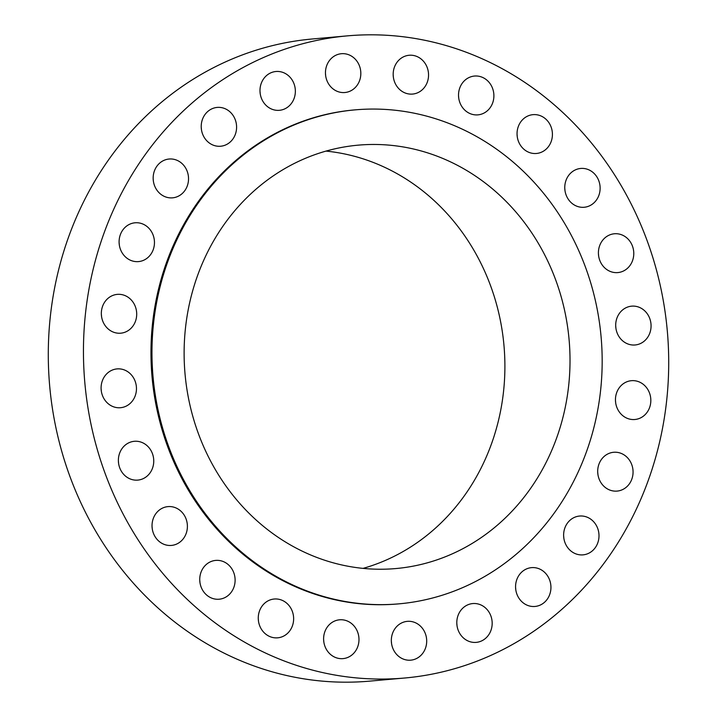 <?xml version="1.0" encoding="UTF-8"?>
<svg xmlns="http://www.w3.org/2000/svg" width="717" height="717" viewBox="0 0 717 717"><rect width="100%" height="100%" fill="white"/><g stroke="black" fill="none" stroke-linecap="round" stroke-linejoin="round"><path stroke-width="1.08" d="M212.196 108.688A19.484 17.674 84.9 0 0 201.737 131.193A19.484 17.674 84.9 0 0 220.63 146.232A19.484 17.674 84.9 0 0 225.613 144.968A19.484 17.674 84.9 0 0 236.072 122.464A19.484 17.674 84.9 0 0 217.179 107.416A19.484 17.674 84.9 0 0 212.196 108.688M164.139 160.285A19.484 17.674 84.9 0 0 153.68 182.79A19.484 17.674 84.9 0 0 172.573 197.838A19.484 17.674 84.9 0 0 177.556 196.566A19.484 17.674 84.9 0 0 188.015 174.061A19.484 17.674 84.9 0 0 169.122 159.022A19.484 17.674 84.9 0 0 164.139 160.285M130.073 224.054A19.484 17.674 84.9 0 0 119.614 246.558A19.484 17.674 84.9 0 0 138.506 261.597A19.484 17.674 84.9 0 0 143.49 260.334A19.484 17.674 84.9 0 0 153.94 237.829A19.484 17.674 84.9 0 0 135.056 222.79A19.484 17.674 84.9 0 0 130.073 224.054M112.309 295.646A19.484 17.674 84.9 0 0 101.85 318.142A19.484 17.674 84.9 0 0 120.743 333.19A19.484 17.674 84.9 0 0 125.726 331.917A19.484 17.674 84.9 0 0 136.185 309.412A19.484 17.674 84.9 0 0 117.292 294.373A19.484 17.674 84.9 0 0 112.309 295.646M112.067 370.169A19.484 17.674 84.9 0 0 101.608 392.674A19.484 17.674 84.9 0 0 120.501 407.713A19.484 17.674 84.9 0 0 125.484 406.449A19.484 17.674 84.9 0 0 135.943 383.945A19.484 17.674 84.9 0 0 117.05 368.905A19.484 17.674 84.9 0 0 112.067 370.169M129.356 442.559A19.484 17.674 84.9 0 0 118.897 465.064A19.484 17.674 84.9 0 0 137.789 480.103A19.484 17.674 84.9 0 0 142.773 478.839A19.484 17.674 84.9 0 0 153.232 456.335A19.484 17.674 84.9 0 0 134.339 441.296A19.484 17.674 84.9 0 0 129.356 442.559M163.001 507.878A19.484 17.674 84.9 0 0 152.551 530.383A19.484 17.674 84.9 0 0 171.435 545.422A19.484 17.674 84.9 0 0 176.427 544.158A19.484 17.674 84.9 0 0 186.877 521.653A19.484 17.674 84.9 0 0 167.993 506.614A19.484 17.674 84.9 0 0 163.001 507.878M210.717 561.671A19.484 17.674 84.9 0 0 200.258 584.176A19.484 17.674 84.9 0 0 219.151 599.215A19.484 17.674 84.9 0 0 224.134 597.951A19.484 17.674 84.9 0 0 234.593 575.446A19.484 17.674 84.9 0 0 215.7 560.407A19.484 17.674 84.9 0 0 210.717 561.671M269.242 600.281A19.484 17.674 84.9 0 0 258.783 622.786A19.484 17.674 84.9 0 0 277.676 637.825A19.484 17.674 84.9 0 0 282.659 636.562A19.484 17.674 84.9 0 0 293.119 614.057A19.484 17.674 84.9 0 0 274.226 599.018A19.484 17.674 84.9 0 0 269.242 600.281M334.588 621.065A19.484 17.674 84.9 0 0 324.129 643.57A19.484 17.674 84.9 0 0 343.022 658.618A19.484 17.674 84.9 0 0 348.005 657.346A19.484 17.674 84.9 0 0 358.464 634.841A19.484 17.674 84.9 0 0 339.571 619.802A19.484 17.674 84.9 0 0 334.588 621.065M402.309 622.625A19.484 17.674 84.9 0 0 391.849 645.13A19.484 17.674 84.9 0 0 410.742 660.169A19.484 17.674 84.9 0 0 415.726 658.896A19.484 17.674 84.9 0 0 426.176 636.391A19.484 17.674 84.9 0 0 407.292 621.352A19.484 17.674 84.9 0 0 402.309 622.625M467.78 604.834A19.484 17.674 84.9 0 0 457.321 627.339A19.484 17.674 84.9 0 0 476.213 642.378A19.484 17.674 84.9 0 0 481.197 641.106A19.484 17.674 84.9 0 0 491.656 618.601A19.484 17.674 84.9 0 0 472.763 603.562A19.484 17.674 84.9 0 0 467.78 604.834M526.547 568.913A19.484 17.674 84.9 0 0 516.088 591.417A19.484 17.674 84.9 0 0 534.981 606.457A19.484 17.674 84.9 0 0 539.964 605.193A19.484 17.674 84.9 0 0 550.423 582.688A19.484 17.674 84.9 0 0 531.53 567.64A19.484 17.674 84.9 0 0 526.547 568.913M574.604 517.307A19.484 17.674 84.9 0 0 564.145 539.811A19.484 17.674 84.9 0 0 583.038 554.859A19.484 17.674 84.9 0 0 588.021 553.587A19.484 17.674 84.9 0 0 598.48 531.082A19.484 17.674 84.9 0 0 579.587 516.043A19.484 17.674 84.9 0 0 574.604 517.307M608.67 453.547A19.484 17.674 84.9 0 0 598.211 476.043A19.484 17.674 84.9 0 0 617.104 491.091A19.484 17.674 84.9 0 0 622.087 489.819A19.484 17.674 84.9 0 0 632.546 467.314A19.484 17.674 84.9 0 0 613.653 452.275A19.484 17.674 84.9 0 0 608.67 453.547M626.434 381.955A19.484 17.674 84.9 0 0 615.975 404.46A19.484 17.674 84.9 0 0 634.868 419.499A19.484 17.674 84.9 0 0 639.851 418.235A19.484 17.674 84.9 0 0 650.31 395.73A19.484 17.674 84.9 0 0 631.417 380.691A19.484 17.674 84.9 0 0 626.434 381.955M270.963 72.767A19.484 17.674 84.9 0 0 260.504 95.271A19.484 17.674 84.9 0 0 279.397 110.31A19.484 17.674 84.9 0 0 284.38 109.047A19.484 17.674 84.9 0 0 294.839 86.542A19.484 17.674 84.9 0 0 275.946 71.503A19.484 17.674 84.9 0 0 270.963 72.767M336.434 54.976A19.484 17.674 84.9 0 0 325.975 77.481A19.484 17.674 84.9 0 0 344.868 92.52A19.484 17.674 84.9 0 0 349.851 91.256A19.484 17.674 84.9 0 0 360.31 68.751A19.484 17.674 84.9 0 0 341.417 53.712A19.484 17.674 84.9 0 0 336.434 54.976M404.155 56.526A19.484 17.674 84.9 0 0 393.696 79.031A19.484 17.674 84.9 0 0 412.589 94.07A19.484 17.674 84.9 0 0 417.572 92.807A19.484 17.674 84.9 0 0 428.031 70.302A19.484 17.674 84.9 0 0 409.138 55.263A19.484 17.674 84.9 0 0 404.155 56.526M469.501 77.319A19.484 17.674 84.9 0 0 459.041 99.824A19.484 17.674 84.9 0 0 477.934 114.863A19.484 17.674 84.9 0 0 482.917 113.591A19.484 17.674 84.9 0 0 493.377 91.095A19.484 17.674 84.9 0 0 474.484 76.047A19.484 17.674 84.9 0 0 469.501 77.319M528.026 115.921A19.484 17.674 84.9 0 0 517.566 138.426A19.484 17.674 84.9 0 0 536.459 153.474A19.484 17.674 84.9 0 0 541.443 152.201A19.484 17.674 84.9 0 0 551.902 129.696A19.484 17.674 84.9 0 0 533.009 114.657A19.484 17.674 84.9 0 0 528.026 115.921M575.733 169.723A19.484 17.674 84.9 0 0 565.283 192.228A19.484 17.674 84.9 0 0 584.167 207.267A19.484 17.674 84.9 0 0 589.159 205.994A19.484 17.674 84.9 0 0 599.609 183.498A19.484 17.674 84.9 0 0 580.725 168.45A19.484 17.674 84.9 0 0 575.733 169.723M626.676 307.432A19.484 17.674 84.9 0 0 616.217 329.937A19.484 17.674 84.9 0 0 635.11 344.976A19.484 17.674 84.9 0 0 640.093 343.703A19.484 17.674 84.9 0 0 650.552 321.207A19.484 17.674 84.9 0 0 631.659 306.159A19.484 17.674 84.9 0 0 626.676 307.432M609.387 235.042A19.484 17.674 84.9 0 0 598.928 257.546A19.484 17.674 84.9 0 0 617.821 272.585A19.484 17.674 84.9 0 0 622.804 271.313A19.484 17.674 84.9 0 0 633.263 248.817A19.484 17.674 84.9 0 0 614.37 233.769A19.484 17.674 84.9 0 0 609.387 235.042M355.13 109.862L354.135 109.943A247.965 224.914 84.9 0 0 290.681 126.084A247.965 224.914 84.9 0 0 157.606 412.499A247.965 224.914 84.9 0 0 398.025 603.929L399.01 603.839A247.965 224.914 84.9 0 0 462.465 587.707A247.965 224.914 84.9 0 0 595.54 301.292A247.965 224.914 84.9 0 0 355.13 109.862A247.965 224.914 84.9 0 0 291.676 125.995A247.965 224.914 84.9 0 0 158.6 412.409A247.965 224.914 84.9 0 0 399.01 603.839M303.874 158.977A212.537 192.783 84.9 0 0 189.808 404.478A212.537 192.783 84.9 0 0 395.883 568.554A212.537 192.783 84.9 0 0 450.267 554.725A212.537 192.783 84.9 0 0 564.333 309.224A212.537 192.783 84.9 0 0 358.258 145.148A212.537 192.783 84.9 0 0 303.874 158.977M363.044 568.384A212.537 192.783 84.9 0 0 385.146 560.515A212.537 192.783 84.9 0 0 502.492 332.796A212.537 192.783 84.9 0 0 325.975 151.099M347.557 35.85L312.397 38.978A322.354 292.393 84.9 0 0 229.906 59.95A322.354 292.393 84.9 0 0 56.912 432.288A322.354 292.393 84.9 0 0 369.443 681.15L404.603 678.022A322.354 292.393 84.9 0 0 487.094 657.05A322.354 292.393 84.9 0 0 660.088 284.712A322.354 292.393 84.9 0 0 347.557 35.85A322.354 292.393 84.9 0 0 265.066 56.831A322.354 292.393 84.9 0 0 92.072 429.169A322.354 292.393 84.9 0 0 404.603 678.022M201.235 127.402A19.484 17.674 -95.1 0 1 201.414 129.374M153.178 178.999A19.484 17.674 -95.1 0 1 153.357 180.98M119.112 242.767A19.484 17.674 -95.1 0 1 119.291 244.748M101.348 314.351A19.484 17.674 -95.1 0 1 101.527 316.331M101.106 388.883A19.484 17.674 -95.1 0 1 101.285 390.864M118.395 461.273A19.484 17.674 -95.1 0 1 118.574 463.245M152.049 526.592A19.484 17.674 -95.1 0 1 152.219 528.563M199.756 580.385A19.484 17.674 -95.1 0 1 199.935 582.365M258.281 618.995A19.484 17.674 -95.1 0 1 258.461 620.967M323.627 639.779A19.484 17.674 -95.1 0 1 323.806 641.76M391.348 641.33A19.484 17.674 -95.1 0 1 391.527 643.31M456.819 623.539A19.484 17.674 -95.1 0 1 456.998 625.52M515.586 587.626A19.484 17.674 -95.1 0 1 515.765 589.598M563.643 536.02A19.484 17.674 -95.1 0 1 563.822 538.001M597.709 472.252A19.484 17.674 -95.1 0 1 597.888 474.233M615.473 400.669A19.484 17.674 -95.1 0 1 615.652 402.649M260.002 91.48A19.484 17.674 -95.1 0 1 260.181 93.461M325.473 73.69A19.484 17.674 -95.1 0 1 325.652 75.67M393.194 75.24A19.484 17.674 -95.1 0 1 393.373 77.221M458.539 96.033A19.484 17.674 -95.1 0 1 458.719 98.005M517.065 134.635A19.484 17.674 -95.1 0 1 517.244 136.615M564.781 188.437A19.484 17.674 -95.1 0 1 564.951 190.408M615.715 326.136A19.484 17.674 -95.1 0 1 615.894 328.117M598.426 253.755A19.484 17.674 -95.1 0 1 598.605 255.727"/></g></svg>

